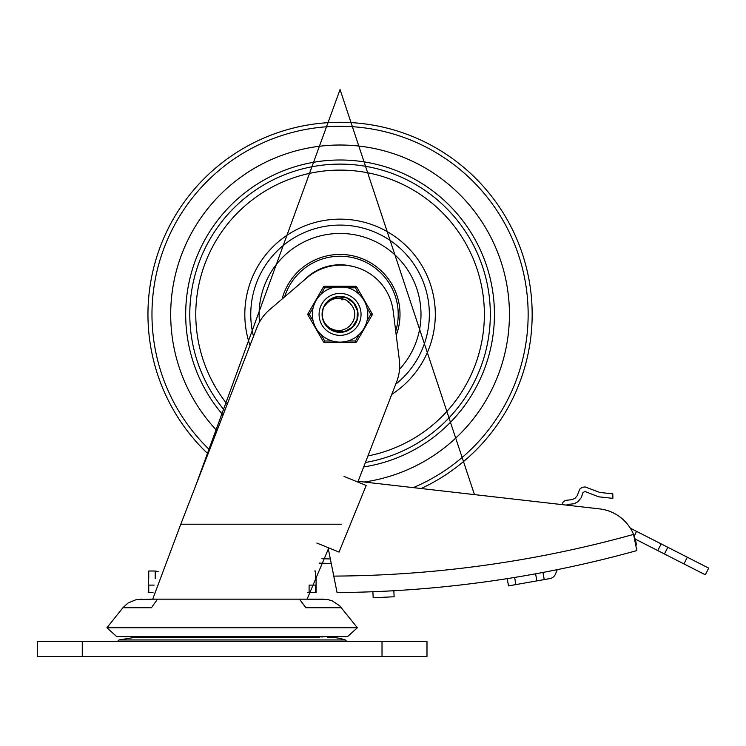 <?xml version="1.0" encoding="UTF-8"?>
<svg xmlns="http://www.w3.org/2000/svg" width="746" height="746" viewBox="0 0 746 746"><rect width="100%" height="100%" fill="white"/><g stroke="black" fill="none" stroke-linecap="round" stroke-linejoin="round"><path stroke-width="1.12" d="M340.064 145.013A169.37 169.37 0 0 0 216.983 430.731A169.37 169.37 0 0 1 340.064 145.013A169.37 169.37 0 0 1 508.996 302.298A169.37 169.37 0 0 1 364.179 482.028A169.37 169.37 0 0 0 508.996 302.298A169.37 169.37 0 0 0 340.064 145.013M363.684 466.94A154.375 154.375 0 0 0 493.983 302.54A154.375 154.375 0 0 0 199.742 250.013A154.375 154.375 0 0 0 223.045 415.074M399.53 369.279A80.932 80.932 0 0 0 340.064 233.451A80.932 80.932 0 0 0 259.496 322.085M396.238 335.308A59.95 59.95 0 0 0 340.064 254.433A59.95 59.95 0 0 0 282.109 299.025M357.828 482.065L396.658 381.775A44.965 44.965 0 0 0 399.334 359.936L393.198 311.054A52.462 52.462 0 0 0 307.054 277.708L269.595 309.721A44.965 44.965 0 0 0 256.876 327.662L180.793 524.214L152.706 599.159L136.266 599.597L128.051 603.001L122.904 607.729L106.92 627.75L357.371 627.75L347.552 636.627L357.371 627.75L339.691 605.827L332.296 600.894L328.026 599.597L307.082 599.159L323.577 599.159M106.92 627.75L116.74 636.627L106.92 627.75L116.74 636.627L347.552 636.627L357.371 627.75M157.537 599.159L151.429 607.729L122.904 607.729M341.388 607.729L305.869 607.729L299.51 599.159M322.281 599.159L307.082 599.159L328.79 547.909M152.706 599.159L307.082 599.159M180.793 524.214L341.509 524.214M140.714 599.159L142.01 599.159M307.511 592.594L309.096 592.594L309.096 585.097L315.549 585.097L315.549 592.594L316.08 592.594L316.08 578.504L315.549 578.504L315.549 571.007L314.681 571.007M155.793 578.504L155.196 578.504L155.196 571.007L148.743 571.007L148.212 592.594L148.743 592.594L148.743 585.097L154.142 585.097M148.743 578.504L148.743 571.007M153.014 592.594L148.743 592.594M315.549 592.594L309.096 592.594M155.196 571.007L158.189 571.52M382.027 656.443L426.992 656.443L426.992 641.448L37.3 641.448L37.3 656.443L382.027 656.443L382.027 641.448M346.806 641.448L345.305 639.956L118.987 639.956L117.486 641.448M345.305 639.956A52.882 52.882 0 0 0 327.531 637.252M118.987 639.956L135.697 637.243L319.577 637.243A13.493 13.493 0 0 1 318.682 636.925M316.882 543.06L339.029 552.087L366.193 485.469L344.046 476.442M358.117 481.329L599.616 508.903A41.962 41.962 0 0 1 633.568 534.388A1139.347 1139.347 0 0 1 333.77 576.098L328.072 547.62M333.77 576.098L337.061 592.566A1155.834 1155.834 0 0 0 636.823 550.595L633.568 534.388M635.872 541.699L636.441 544.925M636.776 548.562L636.814 549.513M394.13 596.763L373.177 597.76L394.13 596.763L393.851 590.776L391.156 590.879M636.59 531.376L634.212 536.029L635.834 541.54L635.219 539.088L664.434 553.97L667.838 547.294L630.342 528.196M195.405 486.485L340.064 89.557L474.456 494.617L561.859 504.594L563.239 501.937L565.412 500.389L572.117 499.643L575.147 498.216L577.264 495.614L579.707 489.171L582.132 487.334L585.134 486.914L599.635 492.425L612.783 493.861L612.886 498.365L598.562 496.789L585.144 491.558L582.99 492.453L581.293 497.619L577.917 501.76L574.122 503.755L567.659 504.427L566.456 505.117L599.616 508.903M557.253 569.646L555.481 574.028A7.497 7.497 0 0 1 549.83 578.607L536.84 580.892L535.591 573.814M507.224 578.626L508.502 585.89L536.84 580.892M542.967 572.443L544.226 579.595M667.838 547.294L687.336 557.234L683.933 563.911L705.296 574.793L708.7 568.116L687.336 557.234M683.933 563.911L664.434 553.97M657.758 550.576L661.161 543.899L657.758 550.576M708.7 568.116L705.296 574.793M319.129 563.09L331.252 563.51M330.347 558.978L321.852 558.689M393.851 590.776L372.888 591.774L373.177 597.76L372.888 591.774M325.228 324.118L324.1 322.132A17.736 17.736 0 0 1 324.1 306.634L329.76 299.948L337.919 296.777L346.61 297.896L353.697 303.044L357.465 310.951L356.98 319.698L352.373 327.149L344.764 331.485L336.008 331.653L328.24 327.606L324.109 322.141L326.701 325.508L329.872 328.053L334.348 329.993L338.712 330.571L342.19 330.161L346.34 328.576L349.641 326.086L352.056 322.953M322.337 313.646L322.981 309.618M324.613 305.673L327.895 301.477M331.28 298.969L335.355 297.281M340.064 296.647L338.936 296.684M343.319 296.945L345.864 297.626M351.263 300.638L353.156 302.428M356.476 307.678L357.287 310.168M357.688 316.351L357.203 318.924M354.592 324.547L350.21 328.93M347.962 330.264L342.013 332.017M339.393 332.11L333.331 330.795M330.991 329.629L326.3 325.573M324.808 323.428L323.214 319.931M322.337 315.026L322.617 311.194M324.193 306.466L326.636 302.792M330.581 299.388L333.816 297.785M347.505 298.288L349.128 299.137M354.322 303.846L355.32 305.338M357.623 311.931L357.782 313.74M356.653 320.649L355.935 322.3M323.046 319.381L322.617 317.628M342.526 296.815L346.787 297.971M350.629 300.144L353.818 303.193M356.159 306.932L357.493 311.138M357.763 315.549L356.924 319.885M355.04 323.876L352.233 327.28M348.671 329.891L344.577 331.532M340.204 332.119L335.821 331.606M331.7 330.03L328.1 327.475M322.384 315.838L322.393 312.788M323.848 307.193L326.123 303.417M329.788 299.929L332.334 298.419M338.152 296.749L339.915 296.647M346.713 297.943L347.701 298.372M335.42 331.504L333.154 330.72M327.149 326.543L326.207 325.452M323.354 320.332L322.692 318.001M322.682 310.812L322.449 312.238M322.841 310.122L323.083 309.245M326.002 303.566L330.142 299.687M338.488 296.712L339.486 296.656M327.242 302.121L328.137 301.244M345.939 331.121L344.204 331.625M329.182 328.399L328.268 327.634M328.026 327.41L326.981 326.366M323.801 321.479L322.99 319.195M326.179 303.342L327.149 302.223M331.951 298.605L334.945 297.402M338.87 296.684L339.868 296.647M326.478 302.969L327.28 302.083M327.513 301.85L328.454 300.974M333.779 297.794L336.287 297.057M341.295 299.696L342.265 299.808M348.177 302.074L348.914 302.596M352.699 306.793L353.128 307.557M354.788 313.768L354.798 314.644M354.714 315.987L354.611 316.742M353.287 320.892L352.121 322.859M353.772 308.965L354.005 309.581M354.527 317.236L354.425 317.712M352.075 322.925L352.056 322.943A14.743 14.743 0 0 0 352.056 305.823L352.42 306.345M354.098 309.888L354.751 313.208M354.536 317.153L353.52 320.398M352.056 305.823L348.923 302.009L345.808 299.911L341.528 298.465L338.097 298.204L333.798 298.932L330.18 300.535L326.841 303.118L324.1 306.634A17.736 17.736 0 0 1 336.166 297.076M331.383 329.853L330.87 329.555M325.032 323.811L324.426 322.766M322.328 314.551L322.328 314.075M323.745 307.417L324.641 305.627M329.247 300.321L329.872 299.864M332.24 340.987L324.697 340.987L323.4 341.733L308.042 315.129L323.4 341.733A1.501 1.501 0 0 0 324.697 342.489L355.422 342.489L355.422 340.987L347.878 340.987M367.004 307.846L370.781 314.383L372.077 315.129L356.719 341.733A1.501 1.501 0 0 1 355.422 342.489M313.115 320.92L309.338 314.383L308.042 313.637L323.4 287.033A1.501 1.501 0 0 1 324.697 286.277L324.697 287.779L332.24 287.779M335.262 287.07L344.866 287.07M355.422 286.277L355.422 287.779L359.19 294.316A27.733 27.733 0 0 0 347.878 287.779L355.422 287.779L356.719 287.033A1.501 1.501 0 0 0 355.422 286.277L324.697 286.277M372.077 315.129A1.501 1.501 0 0 0 372.077 313.637L356.719 287.033M313.115 307.846L309.338 314.383L308.042 315.129A1.501 1.501 0 0 1 308.042 313.637M319.074 314.383A20.981 20.981 0 0 1 340.064 293.402A20.981 20.981 0 0 1 361.045 314.383A20.981 20.981 0 0 1 340.064 335.364A20.981 20.981 0 0 1 319.074 314.383A20.981 20.981 0 0 1 340.064 293.402A20.981 20.981 0 0 1 361.045 314.383A20.981 20.981 0 0 1 340.064 335.364A20.981 20.981 0 0 1 319.074 314.383M367.787 314.383A27.733 27.733 0 0 0 340.064 286.66A27.733 27.733 0 0 0 312.332 314.383A27.733 27.733 0 0 0 340.064 342.116A27.733 27.733 0 0 0 367.787 314.383A27.733 27.733 0 0 0 340.064 286.66A27.733 27.733 0 0 0 312.332 314.383A27.733 27.733 0 0 0 340.064 342.116A27.733 27.733 0 0 0 367.787 314.383M322.076 314.383A17.988 17.988 0 0 0 349.053 329.956A17.988 17.988 0 0 0 349.053 298.81A17.988 17.988 0 0 0 322.076 314.383M365.409 462.492A150.263 150.263 0 0 0 489.786 301.664A150.263 150.263 0 0 0 203.947 250.721A150.263 150.263 0 0 0 224.732 410.71M367.946 455.946A144.276 144.276 0 0 0 340.064 170.107A144.276 144.276 0 0 0 227.222 404.295M391.781 394.364A95.246 95.246 0 0 0 340.064 219.137A95.246 95.246 0 0 0 250.013 345.417M395.706 384.218A89.296 89.296 0 0 0 340.064 225.087A89.296 89.296 0 0 0 253.509 336.362M421.154 488.527A192.095 192.095 0 0 0 340.064 122.288A192.095 192.095 0 0 0 208.013 453.904M413.293 487.632A188.095 188.095 0 0 0 340.064 126.288A188.095 188.095 0 0 0 209.579 449.857M284.599 296.899A58.151 58.151 0 0 1 340.064 256.232A58.151 58.151 0 0 1 395.725 331.205M303.976 280.337A49.609 49.609 0 0 1 352.802 266.434M82.265 641.448L82.265 656.443M636.823 550.595A1155.834 1155.834 0 0 1 337.061 592.566M514.619 577.441L515.887 584.594M324.697 342.489L324.697 340.987L320.929 334.45M372.077 313.637L370.781 314.383L367.004 320.92M359.19 334.45L355.422 340.987L356.719 341.733M320.929 294.316L324.697 287.779L323.4 287.033M320.407 636.814A11.992 11.992 0 0 0 324.734 636.627M316.071 636.627A11.992 11.992 0 0 0 321.405 636.627M306.317 636.627A11.992 11.992 0 0 0 311.651 636.627M290.865 636.627A11.992 11.992 0 0 0 296.19 636.627M270.854 636.627A11.992 11.992 0 0 0 276.179 636.627M247.775 636.627A11.992 11.992 0 0 0 253.108 636.627M223.343 636.627A11.992 11.992 0 0 0 228.677 636.627M199.369 636.627A11.992 11.992 0 0 0 204.693 636.627M177.623 636.627A11.992 11.992 0 0 0 182.947 636.627M159.719 636.627A11.992 11.992 0 0 0 165.053 636.627M146.999 636.627A11.992 11.992 0 0 0 152.324 636.627M140.388 636.627A11.992 11.992 0 0 0 145.722 636.627A11.992 11.992 0 0 1 140.388 636.627M136.76 637.252L144.705 637.243L146.319 636.627"/></g></svg>
